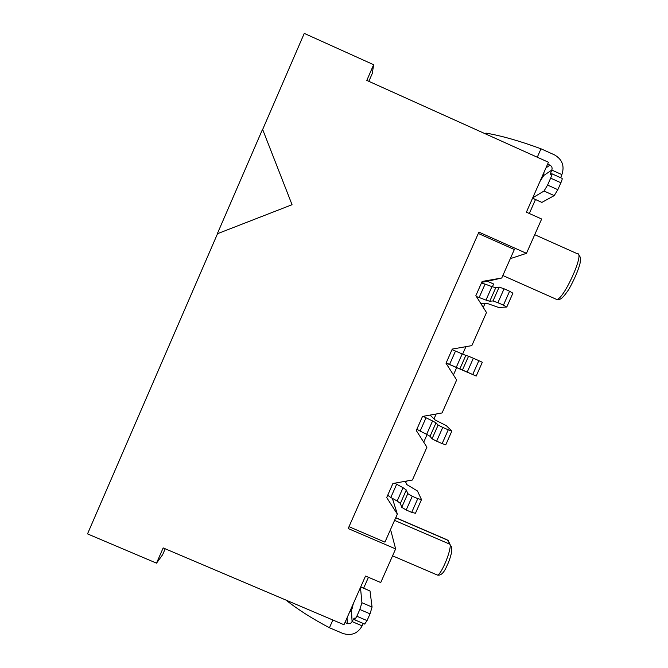 <?xml version="1.0" encoding="UTF-8"?>
<svg xmlns="http://www.w3.org/2000/svg" width="668" height="668" viewBox="0 0 668 668"><rect width="100%" height="100%" fill="white"/><g stroke="black" fill="none" stroke-linecap="round" stroke-linejoin="round"><path stroke-width="1" d="M262.658 129.483L304.266 33.4L373.637 64.712L372.293 73.438L368.853 81.337M165.213 548.779L162.625 554.724L156.529 563.157L87.516 533.891L217.534 233.683L292.05 204.709L217.534 233.683M510.694 257.773L511.671 258.207L526.467 253.339L478.889 232.122L348.187 528.538L395.631 548.912L380.743 582.546L365.521 576.041L343.995 624.739L163.167 547.91L156.529 563.157M373.637 64.712L366.799 80.41L548.453 162.257L526.384 212.182L541.656 219.02L526.467 253.339M478.296 233.458L514.343 249.523L501.751 278.005L482.137 281.453L475.858 295.682L486.488 312.515L471.85 345.615L452.269 349.08L446.015 363.25L456.653 379.983L442.074 412.941L422.518 416.44L416.289 430.543L426.935 447.176L412.415 480.008L392.893 483.515L386.688 497.568L397.343 514.101L384.943 542.124L349.005 526.685M405.86 482.546L406.52 481.069M423.721 442.149L427.086 434.542M434.041 418.803L436.162 414.001M453.438 374.932L456.661 367.634M462.64 354.115L465.93 346.659M483.273 307.43L485.035 303.447M492.399 286.797L493.627 284.009L487.49 281.286L481.77 282.288M501.751 278.005L487.49 281.286M392.383 498.361L397.343 514.101M395.631 548.912L390.989 531.085L390.012 530.668M217.392 233.583L262.566 129.258L291.999 204.575M529.315 213.501L535.485 199.548M543.209 176.477L542.383 175.993M351.36 608.072L352.236 608.323M363.659 588.124L368.444 577.294M286.004 600.098C297.711 609.425 312.19 618.643 329.441 627.753L332.864 620.004M347.043 617.833L347.268 623.478L344.98 622.509M329.441 627.753L342.859 633.448C351.343 636.095 357.772 633.565 362.139 625.849L363.334 623.486M421.45 499.722L415.454 513.266L411.697 512.381L417.776 498.645L412.273 496.266L406.194 510.001L411.697 512.381M406.194 510.001L401.744 507.313L407.789 493.635L406.303 490.003L400.382 503.405L401.744 507.313M400.382 503.405L397.176 501.025L403.063 487.707L396.658 484.225L390.805 497.485L397.176 501.025M390.805 497.485L387.716 495.238M394.855 483.164L396.658 484.225M403.063 487.707L406.303 490.003M407.789 493.635L412.273 496.266M417.776 498.645L421.508 499.597L417.433 490.955L406.703 484.525L405.326 481.277M472.727 374.514L478.856 360.662L473.345 358.24L467.216 372.093L476.209 376.051L446.09 363.066M467.216 372.093L462.465 370.022L468.56 356.228L473.345 358.24M468.56 356.228L465.821 355.409L459.851 368.92L462.465 370.022M459.851 368.92L456.261 367.358L462.198 353.931L465.821 355.409M462.198 353.931L455.493 351.076L449.581 364.436L456.261 367.358M449.581 364.436L446.149 362.941M480.985 303.798L486.83 303.297L498.637 307.464L506.778 307.021L503.43 305.151L509.584 291.24L504.073 288.793L497.91 302.704L503.43 305.151M497.91 302.704L493.017 300.942L499.138 287.09L495.765 287.699L489.761 301.26L493.017 300.942M489.761 301.26L485.987 300.116L491.949 286.639L485.085 284.092L479.156 297.51L485.987 300.116M479.156 297.51L476.418 296.567M481.436 283.057L485.085 284.092M491.949 286.639L495.765 287.699M499.138 287.09L504.073 288.793M509.584 291.24L512.907 293.177L506.812 306.946M451.827 431.136L445.773 444.805L442.149 443.594L448.253 429.8L442.742 427.395L436.638 441.189L442.149 443.594M436.638 441.189L432.037 438.809L438.116 425.073L436.004 422.844L430.05 436.296L432.037 438.809M430.05 436.296L426.66 434.325L432.572 420.957L426.017 417.784L420.13 431.094L426.66 434.325M420.13 431.094L416.874 429.223M423.195 416.314L426.017 417.784M432.572 420.957L436.004 422.844M438.116 425.073L442.742 427.395M448.253 429.8L451.852 431.077L446.333 425.658L435.219 420.022L430.033 415.095M350.717 609.533L351.685 609.692M347.268 623.478C349.389 624.137 351.001 623.511 352.086 621.582L354.19 618.059L354.708 619.82L356.837 616.247L367.049 620.589L370.039 613.834L359.827 609.483L356.837 616.247M478.856 360.662L482.313 362.273L476.209 376.051M452.019 349.656L455.493 351.076M547.643 164.094L549.939 165.13L545.94 167.952M543.719 175.367L542.909 174.799M560.736 177.755L561.888 174.607C564.744 165.965 562.272 159.385 554.473 154.876L540.996 148.797C520.355 141.182 502.227 135.98 486.613 133.199L484.267 133.324M537.272 157.222L540.996 148.797M362.139 625.849L352.086 621.582L351.451 610.218L349.314 612.69M532.738 197.795L544.028 191.023L547.576 185.078L557.83 189.687L560.895 182.756L550.641 178.147C551.86 175.3 552.236 173.83 551.785 173.73L550.666 174.415C550.223 174.315 550.599 172.862 551.793 170.064C552.511 167.902 551.893 166.257 549.939 165.13M543.994 172.352L543.627 175.584L551.793 170.064L561.888 174.607M353.447 603.354L351.51 610.101M359.827 609.483L361.914 602.728L360.478 587.448M360.728 586.871L370.014 590.98L360.678 586.988M361.914 602.728L372.068 607.053L370.014 590.98M372.068 607.053L370.039 613.834M367.049 620.589L364.686 624.062M543.568 175.701L539.953 181.496M550.641 178.147L547.576 185.078M532.58 198.162L541.706 202.329M541.948 202.362L554.223 195.607L544.028 191.023M557.83 189.687L554.223 195.607M551.952 173.805L561.988 178.323C562.473 178.431 562.114 179.917 560.895 182.756M555.659 298.988L556.628 299.423C563.349 300.425 585.26 252.053 577.294 253.723L534.717 234.693M394.563 520.389L449.815 544.186L447.836 540.262L395.706 517.8M449.773 543.335L447.059 539.777L395.757 517.675M436.613 574.722L437.306 575.023C441.197 575.465 452.445 547.693 449.815 544.186L451.777 547.309L451.727 551.701C450.023 559.258 448.203 563.266 446.55 566.664C443.744 573.086 440.663 575.866 437.306 575.023L392.567 555.826M486.613 133.199L486.179 134.193M578.346 254.283L580.116 256.921C580.525 257.748 580.484 259.986 579.991 263.635C578.121 270.715 574.405 279.299 568.835 289.386C562.005 299.448 560.627 298.721 559.366 299.464L556.628 299.423L502.845 275.525M447.76 540.12L448.195 540.445M354.708 619.82L364.878 624.146M532.555 198.229L541.857 202.404"/></g></svg>
